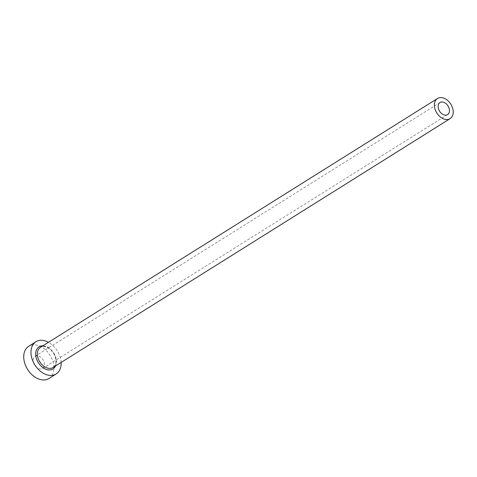 <?xml version="1.0" encoding="UTF-8"?>
<svg xmlns="http://www.w3.org/2000/svg" width="477" height="477" viewBox="0 0 477 477"><rect width="100%" height="100%" fill="white"/><g stroke="black" fill="none" stroke-linecap="round" stroke-linejoin="round"><path stroke-width="0.36" stroke-dasharray="2.38 1.79" d="M34.088 364.088A7.131 4.961 -122.1 0 1 35.03 356.355A7.131 4.961 -122.1 0 1 43.544 360.701A7.131 4.961 -122.1 0 1 42.602 368.435A7.131 4.961 -122.1 0 1 34.088 364.088M61.116 362.448A19.014 13.231 57.9 0 0 58.659 353.35A19.014 13.231 57.9 0 0 48.487 342.307M48.916 378.505A19.014 13.231 57.9 0 0 51.427 357.887A19.014 13.231 57.9 0 0 28.715 346.284M42.948 345.777A13.076 9.099 -122.1 0 1 54.718 354.763A13.076 9.099 -122.1 0 1 55.57 365.919M54.652 354.59A11.883 8.27 57.9 0 0 40.462 347.339C45.309 345.247 49.948 347.739 54.372 354.828C56.793 360.833 56.364 365.048 53.084 367.481A11.883 8.27 57.9 0 0 54.652 354.59M440.009 102.519L35.03 356.355M447.581 114.605L42.602 368.435"/><path stroke-width="0.72" d="M448.523 106.872A7.131 4.961 57.9 0 0 440.009 102.519A7.131 4.961 57.9 0 0 439.067 110.253A7.131 4.961 57.9 0 0 447.581 114.605A7.131 4.961 57.9 0 0 448.523 106.872M435.912 111.379A11.883 8.27 57.9 0 0 450.109 118.636A11.883 8.27 57.9 0 0 451.677 105.745A11.883 8.27 57.9 0 0 437.487 98.495A11.883 8.27 57.9 0 0 435.912 111.379M48.487 342.307A19.014 13.231 57.9 0 0 35.948 341.747A19.014 13.231 57.9 0 0 33.438 362.371A19.014 13.231 57.9 0 0 56.149 373.974A19.014 13.231 57.9 0 0 61.116 362.448M35.948 341.747L28.715 346.284A19.014 13.231 57.9 0 0 26.205 366.902A19.014 13.231 57.9 0 0 48.916 378.505L56.149 373.974M55.57 365.919A13.076 9.099 -122.1 0 1 46.949 369.615A13.076 9.099 -122.1 0 1 37.379 360.964A13.076 9.099 -122.1 0 1 42.948 345.777M437.487 98.495L40.462 347.339A11.883 8.27 57.9 0 0 38.887 360.224A11.883 8.27 57.9 0 0 53.084 367.481L450.109 118.636"/></g></svg>

